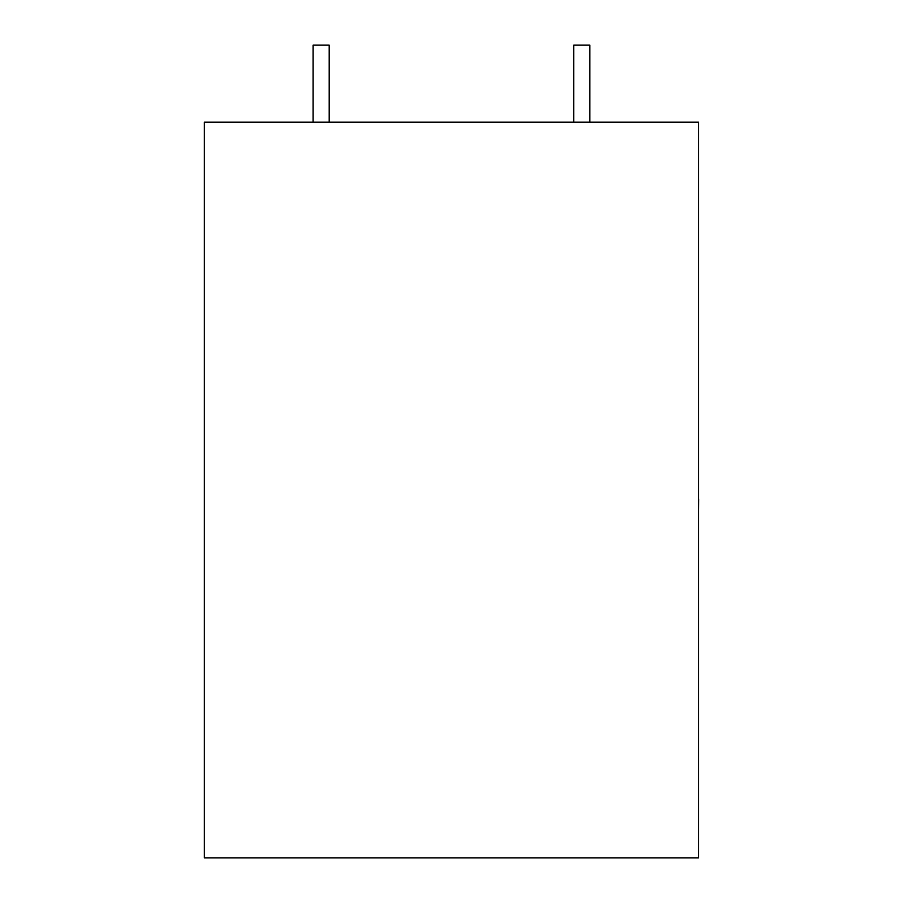 <?xml version="1.0" encoding="UTF-8"?>
<svg xmlns="http://www.w3.org/2000/svg" width="903" height="903" viewBox="0 0 903 903"><rect width="100%" height="100%" fill="white"/><g stroke="black" fill="none" stroke-linecap="round" stroke-linejoin="round"><path stroke-width="1.35" d="M313.127 122.187L313.127 45.15L329.177 45.15L329.177 122.187M589.806 122.187L589.806 45.15L573.755 45.15L573.755 122.187M698.617 122.187L204.315 122.187L204.315 857.85L698.617 857.85L698.617 122.187M698.617 498.964L698.617 453.013M698.685 498.964L698.617 509.958"/></g></svg>
